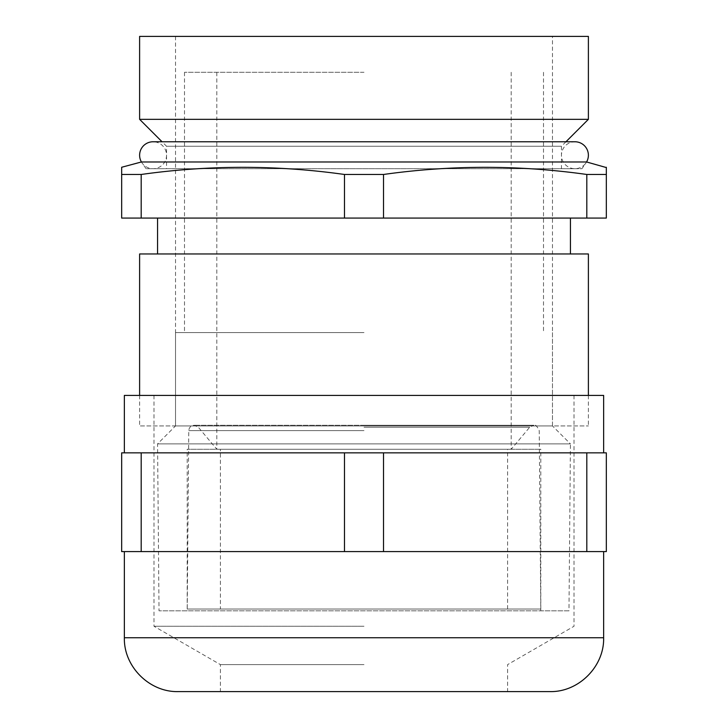 <?xml version="1.0" encoding="UTF-8"?>
<svg xmlns="http://www.w3.org/2000/svg" width="728" height="728" viewBox="0 0 728 728"><rect width="100%" height="100%" fill="white"/><g stroke="black" fill="none" stroke-linecap="round" stroke-linejoin="round"><path stroke-width="0.55" stroke-dasharray="3.64 2.73" d="M552.479 36.4L175.521 36.4L552.479 36.4L552.479 425.925L175.521 425.925L552.479 425.925L175.521 425.925L552.479 425.925L570.434 443.88L157.567 443.88L570.434 443.88L568.977 610.819L159.023 610.819L568.977 610.819M175.521 36.4L175.521 425.925L157.567 443.88L159.023 610.819M565.947 141.769L561.461 146.255L561.461 168.696L166.539 168.696L166.539 146.255L561.461 146.255L166.539 146.255L162.053 141.769M146.073 168.696L141.369 161.98L586.631 161.98L581.927 168.696L146.073 168.696L581.927 168.696M570.434 218.063L157.567 218.063L570.434 218.063M570.434 253.963L157.567 253.963L570.434 253.963M139.612 395.413L139.612 425.925L588.388 425.925L139.612 425.925M588.388 395.413L588.388 425.925M344.481 218.063L344.481 174.474C276.713 164.947 208.954 164.947 141.187 174.474L121.667 174.474L121.667 218.063L606.333 218.063L606.333 174.474L586.814 174.474C519.046 164.947 451.287 164.947 383.519 174.474L383.519 218.063M141.187 174.474L141.187 218.063M344.481 174.474L383.519 174.474M586.814 218.063L586.814 174.474M139.612 253.963L588.388 253.963M166.539 168.696L561.461 168.696M139.612 119.328L588.388 119.328M139.612 36.4L588.388 36.4M606.333 167.258L606.333 174.474M121.667 174.474L121.667 167.258M141.432 161.98A13.459 13.459 0 0 0 166.539 155.237A13.459 13.459 0 0 0 153.08 141.769L574.92 141.769A13.459 13.459 0 0 0 561.461 155.237A13.459 13.459 0 0 0 586.568 161.98M364 449.267L511.192 449.267L364 449.267M364 72.3L184.493 72.3L364 72.3M364 332.587L175.521 332.587L364 332.587M364 610.819L187.205 610.819L364 610.819M220.393 609.027L507.607 609.027L220.393 609.027L220.393 449.267L507.607 449.267L220.393 449.267M507.607 609.027L507.607 449.267M187.187 609.027L540.813 609.027L187.187 609.027L187.187 449.267L540.813 449.267L187.187 449.267M540.813 609.027L540.813 449.267M124.361 395.413L603.639 395.413M344.481 452.852L121.667 452.852L121.667 551.587L344.481 551.587L344.481 452.852L603.639 452.852L124.361 452.852L383.519 452.852L383.519 551.587L606.333 551.587L606.333 452.852L383.519 452.852M344.481 551.587L383.519 551.587M178.214 691.6L549.786 691.6M364 664.609L220.393 664.609L364 664.609M364 626.262L153.981 626.262L364 626.262M586.814 551.587L586.814 452.852M141.187 452.852L141.187 551.587M364 395.413L574.019 395.413L364 395.413M364 427.2L529.711 427.2L364 427.2M364 430.612L188.779 430.612L364 430.612M124.361 637.746L603.639 637.746M153.08 168.696L574.92 168.696L153.08 168.696M511.192 72.3L511.192 449.267L529.711 427.2L533.833 425.279L364 425.279L533.833 425.279C535.235 424.251 537.037 426.035 539.221 430.612L540.795 610.819M216.808 72.3L216.808 449.267L198.289 427.2L194.167 425.279C190.918 425.589 189.116 427.372 188.779 430.612L187.205 610.819M175.521 332.587L175.521 425.925M184.493 72.3L184.493 332.587M543.507 72.3L543.507 332.587M552.479 332.587L552.479 425.925M364 425.279L194.167 425.279L364 425.279M153.981 395.413L153.981 626.262L220.393 664.609L220.393 691.6M574.019 395.413L574.019 626.262L507.607 664.609L507.607 691.6"/><path stroke-width="1.09" d="M383.519 218.063L383.519 174.474C451.287 164.947 519.046 164.947 586.814 174.474L606.333 174.474L606.333 218.063L141.187 218.063L141.187 174.474L121.667 174.474L121.667 167.258L141.369 161.98L586.631 161.98L606.333 167.567M141.187 174.474C208.954 164.947 276.713 164.947 344.481 174.474L344.481 218.063M383.519 174.474L344.481 174.474M606.333 174.474L606.333 167.258M588.388 36.4L139.612 36.4L139.612 119.328L588.388 119.328L588.388 36.4M565.947 141.769L588.388 119.328M162.053 141.769L139.612 119.328M157.567 218.063L157.567 253.963M570.434 218.063L570.434 253.963M588.388 395.413L588.388 253.963L139.612 253.963L139.612 395.413M141.187 218.063L121.667 218.063L121.667 174.474M586.814 174.474L586.814 218.063M586.568 161.98A13.459 13.459 0 0 0 574.92 141.769L153.08 141.769A13.459 13.459 0 0 0 141.432 161.98M603.639 452.852L603.639 395.413L124.361 395.413L124.361 452.852M549.786 691.6L178.214 691.6C149.431 692.337 123.614 666.52 124.361 637.746L603.639 637.746C604.386 666.52 578.569 692.337 549.786 691.6M344.481 551.587L121.667 551.587L121.667 452.852L344.481 452.852L344.481 551.587L383.519 551.587L383.519 452.852L344.481 452.852M383.519 452.852L606.333 452.852L606.333 551.587L383.519 551.587M141.187 551.587L141.187 452.852M586.814 452.852L586.814 551.587M603.639 551.587L603.639 637.746M124.361 551.587L124.361 637.746"/></g></svg>

